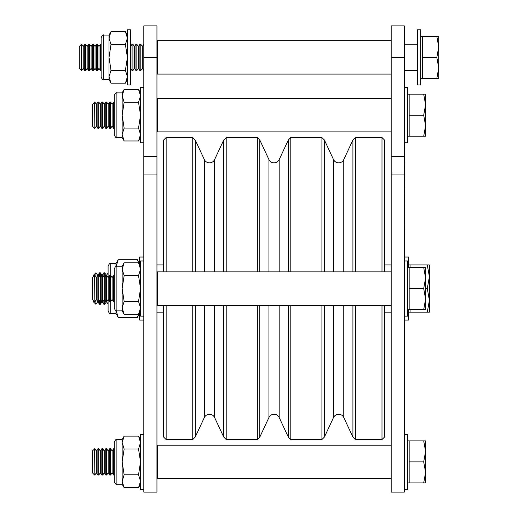 <?xml version="1.0" encoding="UTF-8"?>
<svg xmlns="http://www.w3.org/2000/svg" width="518" height="518" viewBox="0 0 518 518"><rect width="100%" height="100%" fill="white"/><g stroke="black" fill="none" stroke-linecap="round" stroke-linejoin="round"><path stroke-width="0.78" d="M163.513 271.872L163.513 140.151L166.142 137.523L166.142 271.872M381.986 271.872L381.986 137.523L384.609 140.151L384.609 271.872M288.332 271.872L288.332 139.983L290.792 137.523L290.792 271.872M223.75 271.872L223.75 139.983L226.211 137.523L226.211 271.872M352.92 271.872L352.92 139.983L355.38 137.523L355.38 271.872M268.946 271.872L268.946 159.609L259.796 139.983L259.796 271.872M257.336 271.872L257.336 137.523L226.211 137.523M204.357 271.872L204.357 159.609L195.208 139.983L195.208 271.872M192.748 271.872L192.748 137.523L166.142 137.523M333.527 271.872L333.527 159.609L324.378 139.983L324.378 271.872M321.918 271.872L321.918 137.523L290.792 137.523M384.609 305.225L384.609 436.946L381.986 439.568L381.986 305.225M355.38 305.225L355.38 439.568L381.986 439.568M166.142 305.225L166.142 439.568L163.513 436.946L163.513 305.225M195.208 305.225L195.208 437.108L192.748 439.568L192.748 305.225M214.594 305.225L214.594 417.482L223.75 437.108L223.75 305.225M259.796 305.225L259.796 437.108L257.336 439.568L257.336 305.225M226.211 305.225L226.211 439.568L257.336 439.568M279.183 305.225L279.183 417.482L288.332 437.108L288.332 305.225M324.378 305.225L324.378 437.108L321.918 439.568L321.918 305.225M290.792 305.225L290.792 439.568L321.918 439.568M343.764 305.225L343.764 417.482L352.92 437.108L352.92 305.225M156.948 288.545L156.948 492.1L143.816 492.1L143.816 25.9L156.948 25.9L156.948 288.545M404.312 288.545L404.312 492.1L391.181 492.1L391.181 25.9L404.312 25.9L404.312 288.545M391.181 131.876L157.42 131.876L157.42 98.524L391.181 98.524M391.181 305.225L157.42 305.225L157.42 271.872L391.181 271.872M391.181 478.574L157.42 478.574L157.42 445.215L391.181 445.215M391.181 74.093L157.42 74.093L157.42 40.741L391.181 40.741M417.443 29.837L417.443 84.997L420.726 84.997L420.726 29.837L417.443 29.837M417.443 84.997L420.726 84.997M404.312 142.78L407.595 142.78L407.595 87.62L404.312 87.62M404.312 489.471L407.595 489.471L407.595 434.317L404.312 434.317M404.312 316.129L407.595 316.129L407.595 260.968L404.312 260.968M130.685 84.997L127.402 84.997L127.402 29.837L130.685 29.837L130.685 84.997L127.402 84.997M143.816 87.62L140.533 87.62L140.533 142.78L143.816 142.78M143.816 260.968L140.533 260.968L140.533 316.129L143.816 316.129M143.816 434.317L140.533 434.317L140.533 489.471L143.816 489.471M101.133 77.117C102.357 79.61 103.231 80.484 103.762 79.74C103.231 80.484 102.357 79.61 101.133 77.117L101.133 37.717C102.357 35.224 103.231 34.35 103.762 35.094L103.762 79.74L109.013 79.74L109.013 76.755L111.007 70.306L125.408 70.306L127.402 76.755L125.408 83.197L111.007 83.197L109.013 76.755L109.013 35.094L111.007 31.637L125.408 31.637L127.402 38.086L125.408 44.529L127.402 57.42L125.408 70.306M111.007 70.306L109.013 57.42L111.007 44.529L109.013 38.086L111.007 31.637M111.007 44.529L125.408 44.529M116.893 310.871C116.382 311.629 115.508 310.755 114.271 308.249L114.271 268.848C115.508 266.343 116.382 265.469 116.893 266.22L116.893 310.871L122.151 310.871L122.151 307.88L124.145 301.437L138.539 301.437L140.533 307.88L138.539 314.329L124.145 314.329L122.151 307.88L122.151 266.22L124.145 262.768L138.539 262.768L140.533 269.211L138.539 275.66L140.533 288.545L138.539 301.437M124.145 301.437L122.151 288.545L124.145 275.66L122.151 269.211L124.145 262.768M124.145 275.66L138.539 275.66M116.893 137.523C116.259 138.196 115.378 137.315 114.271 134.9L114.271 95.5C115.378 93.085 116.259 92.21 116.893 92.877L116.893 137.523L122.151 137.523L122.151 134.538L124.145 128.088L138.539 128.088L140.533 134.538L138.539 140.98L124.145 140.98L122.151 134.538L122.151 92.877L124.145 89.42L138.539 89.42L140.533 95.869L138.539 102.311L140.533 115.203L138.539 128.088M124.145 128.088L122.151 115.203L124.145 102.311L122.151 95.869L124.145 89.42M124.145 102.311L138.539 102.311M116.893 484.22C116.259 484.887 115.378 484.013 114.271 481.591L114.271 442.197C115.378 439.776 116.259 438.901 116.893 439.568L116.893 484.22L122.151 484.22L122.151 481.228L124.145 474.786L138.539 474.786L140.533 481.228L138.539 487.671L124.145 487.671L122.151 481.228L122.151 439.568L124.145 436.117L138.539 436.117L140.533 442.56L138.539 449.009L140.533 461.894L138.539 474.786M124.145 474.786L122.151 461.894L124.145 449.009L122.151 442.56L124.145 436.117M124.145 449.009L138.539 449.009M81.456 70.552L79.286 68.376L79.286 46.458L81.456 44.283L81.456 70.552L81.456 44.283L83.223 46.458L83.223 68.376L81.702 70.552M84.745 44.283L83.223 46.458L84.745 44.283L84.745 70.552L85.638 70.552L85.638 44.283L84.745 44.283L85.638 44.283L87.16 46.458L87.16 68.376L85.638 70.552M88.688 44.283L87.16 46.458L88.688 44.283L88.688 70.552L89.582 70.552L89.582 44.283L88.688 44.283L89.582 44.283L91.103 46.458L91.103 68.376L89.582 70.552M92.625 44.283L91.103 46.458L92.625 44.283L92.625 70.552L93.518 70.552L93.518 44.283L92.625 44.283L93.518 44.283L95.04 46.458L95.04 68.376L93.518 70.552M96.562 44.283L95.04 46.458L96.562 44.283L96.562 70.552L97.462 70.552L97.462 44.283L96.562 44.283L97.462 44.283L98.983 46.458L98.983 68.376L97.462 70.552M100.505 44.283L101.133 44.283L100.505 44.283L98.983 46.458L100.505 44.283L100.505 70.552L101.133 70.552M130.685 46.199L132.025 44.283L132.025 70.552L132.919 70.552L132.919 44.283L132.025 44.283L132.919 44.283L134.44 46.458L134.44 68.376L132.919 70.552M135.962 44.283L134.44 46.458L135.962 44.283L135.962 70.552L136.856 70.552L136.856 44.283L135.962 44.283L136.856 44.283L138.377 46.458L138.377 68.376L136.856 70.552M139.899 44.283L138.377 46.458L139.899 44.283L139.899 70.552L140.799 70.552L140.799 44.283L139.899 44.283L140.799 44.283L142.321 46.458L142.321 68.376L140.799 70.552M420.726 78.432L422.3 78.432L422.3 36.409L436.842 36.409L438.714 46.911L436.842 57.42L438.714 67.923L438.714 36.409L436.842 36.409M420.726 36.409L422.3 36.409L420.726 36.409M404.312 70.552L417.443 70.552M404.312 44.283L417.443 44.283L404.312 44.283M438.714 78.432L438.714 67.923L436.842 78.432L438.714 78.432M422.3 78.432L436.842 78.432M422.3 57.42L436.842 57.42M79.286 46.458L81.456 44.283M94.593 102.065L94.833 128.334L94.833 102.065L92.418 104.241L92.418 126.159L94.593 128.334M96.354 126.159L97.876 128.334L97.876 102.065L96.354 104.241L96.354 126.159L94.833 128.334M97.876 128.334L98.77 128.334L98.77 102.065L97.876 102.065M100.298 126.159L101.819 128.334L101.819 102.065L100.298 104.241L100.298 126.159L98.77 128.334M101.819 128.334L102.713 128.334L102.713 102.065L101.819 102.065M104.235 126.159L105.756 128.334L105.756 102.065L104.235 104.241L104.235 126.159L102.713 128.334M105.756 128.334L106.65 128.334L106.65 102.065L105.756 102.065M108.171 126.159L109.699 128.334L109.699 102.065L108.171 104.241L108.171 126.159L106.65 128.334M109.699 128.334L110.593 128.334L110.593 102.065L109.699 102.065M112.115 126.159L113.636 128.334L113.636 102.065L112.115 104.241L112.115 126.159L110.593 128.334M113.636 128.334L114.271 128.334M113.636 102.065L114.271 102.065M156.948 102.104L156.973 128.334L157.42 128.334M156.973 102.065L157.42 102.065M407.595 136.215L409.168 136.215L409.168 94.185L423.705 94.185L425.582 104.694L423.705 115.203L425.582 125.706L425.582 94.185L423.705 94.185M407.595 94.185L409.168 94.185M425.582 136.215L425.582 125.706L423.705 136.215L425.582 136.215M409.168 136.215L423.705 136.215M409.168 115.203L423.705 115.203M94.593 275.414L94.833 301.683L94.833 275.414L92.418 277.59L92.418 299.508L94.593 301.683M96.354 299.508L97.876 301.683L97.876 275.414L96.354 277.59L96.354 299.508L94.833 301.683M97.876 301.683L98.77 301.683L98.77 275.414L97.876 275.414M100.298 299.508L101.819 301.683L101.819 275.414L100.298 277.59L100.298 299.508L98.77 301.683M101.819 301.683L102.713 301.683L102.713 275.414L101.819 275.414M104.235 299.508L105.756 301.683L105.756 275.414L104.235 277.59L104.235 299.508L102.713 301.683M105.756 301.683L106.65 301.683L106.65 275.414L105.756 275.414M108.171 299.508L109.699 301.683L109.699 275.414L108.171 277.59L108.171 299.508L106.65 301.683M109.699 301.683L110.593 301.683L110.593 275.414L109.699 275.414M112.115 299.508L113.636 301.683L113.636 275.414L112.115 277.59L112.115 299.508L110.593 301.683M113.636 301.683L114.271 301.683M113.636 275.414L114.271 275.414M156.948 275.453L156.973 301.683L157.42 301.683M156.973 275.414L157.42 275.414M407.595 309.557L409.168 309.557L409.168 267.534L423.705 267.534L425.582 278.043L423.705 288.545L425.582 299.054L425.582 267.534L423.705 267.534M407.595 267.534L409.168 267.534M425.582 309.557L425.582 299.054L423.705 309.557L425.582 309.557M409.168 309.557L423.705 309.557M409.168 288.545L423.705 288.545M94.593 448.763L94.833 475.025L94.833 448.763L92.418 450.938L92.418 472.856L94.593 475.025M96.354 472.856L97.876 475.025L97.876 448.763L96.354 450.938L96.354 472.856L94.833 475.025M97.876 475.025L98.77 475.025L98.77 448.763L97.876 448.763M100.298 472.856L101.819 475.025L101.819 448.763L100.298 450.938L100.298 472.856L98.77 475.025M101.819 475.025L102.713 475.025L102.713 448.763L101.819 448.763M104.235 472.856L105.756 475.025L105.756 448.763L104.235 450.938L104.235 472.856L102.713 475.025M105.756 475.025L106.65 475.025L106.65 448.763L105.756 448.763M108.171 472.856L109.699 475.025L109.699 448.763L108.171 450.938L108.171 472.856L106.65 475.025M109.699 475.025L110.593 475.025L110.593 448.763L109.699 448.763M112.115 472.856L113.636 475.025L113.636 448.763L112.115 450.938L112.115 472.856L110.593 475.025M113.636 475.025L114.271 475.025M113.636 448.763L114.271 448.763M156.948 448.802L156.973 475.025L157.42 475.025M156.973 448.763L157.42 448.763M407.595 482.905L409.168 482.905L409.168 440.883L423.705 440.883L425.582 451.392L423.705 461.894L425.582 472.403L425.582 440.883L423.705 440.883M407.595 440.883L409.168 440.883M425.582 482.905L425.582 472.403L423.705 482.905L425.582 482.905M409.168 482.905L423.705 482.905M409.168 461.894L423.705 461.894M404.312 320.066L408.514 320.066L408.514 309.557M404.312 257.032L408.514 257.032L408.514 267.534M143.816 257.032L139.614 257.032L139.614 264.633M143.816 320.066L139.614 320.066L139.614 312.464M108.094 277.48L108.094 266.22C109.143 263.863 110.023 262.989 110.722 263.597L110.722 275.602M115.974 266.388L115.974 263.597L118.208 259.738L137.387 259.738L139.193 263.902M115.974 266.938L118.208 259.738M110.722 301.495L110.722 313.5L115.974 313.5L118.208 317.359L137.387 317.359L139.193 313.196M118.208 317.359L115.974 310.159M115.974 313.5L115.974 310.709M110.722 313.5C110.023 314.109 109.143 313.228 108.094 310.871L108.094 299.618M93.337 276.67L93.337 275.323L95.94 272.792L95.94 276.994M93.337 300.427L93.337 301.774L95.94 304.306L95.94 300.097M97.714 301.444L99.488 304.306L100.317 304.306L100.317 299.54M99.488 300.66L99.488 304.306M97.714 275.654L99.488 272.792L100.317 272.792L100.317 277.557M102.091 301.683L103.865 304.306L104.694 304.306L104.694 300.162M103.865 300.039L103.865 304.306M102.091 275.414L103.865 272.792L104.694 272.792L104.694 276.936M106.468 301.683L108.094 304.098M408.514 264.912L427.279 264.912L429.39 276.729L429.39 264.912L427.279 264.912M408.514 312.186L410.088 312.186L410.088 309.557M410.088 267.534L410.088 264.912M429.39 300.369L429.39 276.729L427.279 288.545L429.39 300.369L427.279 312.186L429.39 312.186L429.39 300.369M425.582 288.545L427.279 288.545M410.088 312.186L427.279 312.186M104.694 272.792L106.468 275.414M103.865 272.792L103.865 277.059M99.488 272.792L99.488 276.431M95.869 272.792L95.869 276.89M95.869 300.2L95.869 304.306M404.571 142.78L404.312 236.02M404.836 142.78L404.571 144.632M404.836 148.265L404.571 147.779M404.571 154.597L404.571 148.031M404.836 165.1L404.571 165.747M404.571 162.84L404.571 165.585M404.836 162.84L404.571 158.767M404.836 176.567L404.571 173.821M404.836 173.821L404.571 169.749M404.571 187.717L404.571 180.737M404.571 228.237L404.571 225.194M404.836 225.511L404.571 224.048M404.836 228.839L404.836 228.011M404.571 229.286L404.571 228.639M404.571 194.075L404.836 214.925M214.594 417.482C213.52 415.41 211.817 414.322 209.479 414.225C207.142 414.322 205.432 415.41 204.357 417.482L204.357 305.225M279.183 417.482C278.108 415.41 276.398 414.322 274.061 414.225C271.723 414.322 270.02 415.41 268.946 417.482L268.946 305.225M343.764 417.482C342.689 415.41 340.986 414.322 338.649 414.225C336.311 414.322 334.602 415.41 333.527 417.482L333.527 305.225M343.764 271.872L343.764 159.609L352.92 139.983M279.183 271.872L279.183 159.609L288.332 139.983M214.594 271.872L214.594 159.609L223.75 139.983M156.948 57.42L143.816 57.42M156.948 156.326L143.816 156.326M156.948 174.054L143.816 174.054M404.312 57.42L391.181 57.42M404.312 156.326L391.181 156.326M404.312 174.054L391.181 174.054M333.527 159.609C334.602 161.687 336.311 162.775 338.649 162.872C340.986 162.775 342.689 161.687 343.764 159.609M268.946 159.609C270.02 161.687 271.723 162.775 274.061 162.872C276.398 162.775 278.108 161.687 279.183 159.609M204.357 159.609C205.432 161.687 207.142 162.775 209.479 162.872C211.817 162.775 213.52 161.687 214.594 159.609M259.796 139.983L257.336 137.523M195.208 139.983L192.748 137.523M324.378 139.983L321.918 137.523M381.986 137.523L355.38 137.523M192.748 439.568L166.142 439.568M204.357 417.482L195.208 437.108M268.946 417.482L259.796 437.108M333.527 417.482L324.378 437.108M352.92 437.108L355.38 439.568M223.75 437.108L226.211 439.568M288.332 437.108L290.792 439.568M163.513 264.912L156.948 264.912M163.513 312.186L156.948 312.186M391.181 264.912L384.609 264.912M391.181 312.186L384.609 312.186M101.133 37.717C102.357 35.224 103.231 34.35 103.762 35.094L109.013 35.094M109.013 79.74L111.007 83.197M127.402 79.74L125.408 83.197M127.402 35.094L125.408 31.637M116.893 266.22L122.151 266.22M122.151 310.871L124.145 314.329M140.533 310.871L138.539 314.329M140.533 266.22L138.539 262.768M116.893 92.877L122.151 92.877M122.151 137.523L124.145 140.98M140.533 137.523L138.539 140.98M140.533 92.877L138.539 89.42M116.893 439.568L122.151 439.568M122.151 484.22L124.145 487.671M140.533 484.22L138.539 487.671M140.533 439.568L138.539 436.117M142.321 46.458L143.816 44.321L142.321 46.458L140.799 44.283M157.42 45.519L156.948 44.846L157.42 45.519M157.42 69.315L156.948 69.988M142.321 68.376L143.816 70.513M138.377 68.376L139.899 70.552M134.44 68.376L135.962 70.552M130.685 68.641L132.025 70.552M98.983 68.376L100.505 70.552M95.04 68.376L96.562 70.552M91.103 68.376L92.625 70.552M87.16 68.376L88.688 70.552M83.223 68.376L84.745 70.552M83.223 46.458L81.702 44.283M87.16 46.458L85.638 44.283M91.103 46.458L89.582 44.283M95.04 46.458L93.518 44.283M98.983 46.458L97.462 44.283M134.44 46.458L132.919 44.283M138.377 46.458L136.856 44.283M96.354 104.241L94.833 102.065M100.298 104.241L98.77 102.065M104.235 104.241L102.713 102.065M108.171 104.241L106.65 102.065M112.115 104.241L110.593 102.065M96.354 277.59L94.833 275.414M100.298 277.59L98.77 275.414M104.235 277.59L102.713 275.414M108.171 277.59L106.65 275.414M112.115 277.59L110.593 275.414M96.354 450.938L94.833 448.763M100.298 450.938L98.77 448.763M104.235 450.938L102.713 448.763M108.171 450.938L106.65 448.763M112.115 450.938L110.593 448.763M110.722 263.597L115.974 263.597M139.614 313.5L137.387 317.359M139.614 263.597L137.387 259.738M97.714 301.774L95.94 304.306M102.091 301.774L100.317 304.306M106.468 301.774L104.694 304.306M106.468 275.323L108.094 272.992M102.091 275.323L100.317 272.792M97.714 275.323L95.94 272.792"/></g></svg>
